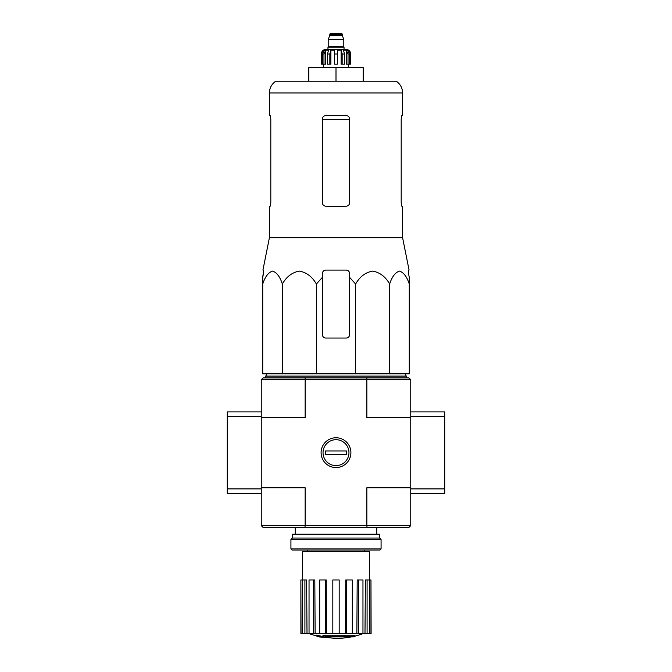 <?xml version="1.0" encoding="UTF-8"?>
<svg xmlns="http://www.w3.org/2000/svg" width="672" height="672" viewBox="0 0 672 672"><rect width="100%" height="100%" fill="white"/><g stroke="black" fill="none" stroke-linecap="round" stroke-linejoin="round"><path stroke-width="1.01" d="M322.409 277.351L322.409 273.479L322.409 277.351L316.369 284.029C312.253 276.73 306.6 272.42 299.384 271.102C292.152 272.395 286.482 276.704 282.358 284.029C279.98 276.73 276.713 272.42 272.555 271.102C268.38 272.395 265.104 276.704 262.718 284.029L262.718 373.825L409.282 373.825L409.282 284.029C406.904 276.73 403.637 272.42 399.479 271.102C395.304 272.395 392.02 276.704 389.642 284.029C385.535 276.73 379.873 272.42 372.666 271.102C365.434 272.395 359.755 276.704 355.631 284.029L349.591 277.351L349.591 273.479C349.398 271.429 348.264 270.295 346.189 270.085L325.811 270.085C323.744 270.295 322.61 271.421 322.409 273.479L322.409 334.639A3.394 3.394 0 0 0 325.811 338.041L346.189 338.041A3.394 3.394 0 0 0 349.591 334.639L349.591 277.351M353.321 636.871A79.279 74.962 90 0 0 355.034 636.418A79.279 74.962 90 0 1 353.321 636.871L325.828 636.871A78.12 76.927 90 0 0 329.003 637.333A77.599 63.176 90 0 1 326.936 637.392A78.406 77.221 -90 0 1 322.711 636.653A77.742 13.499 -90 0 0 323.476 635.855A76.062 61.925 -90 0 0 325.576 635.796A78.078 13.558 90 0 1 325.08 636.418L355.034 636.418L355.034 635.737L325.576 635.737M322.711 636.653L322.711 635.972A77.742 13.499 -90 0 0 323.476 635.174A76.062 61.925 -90 0 0 325.576 635.116L325.576 635.796M323.476 635.174L323.476 635.855M329.003 636.871L329.003 637.333M316.52 635.779L316.52 635.099A78.431 78.431 0 0 0 322.182 636.325L322.182 637.258A78.683 78.683 0 0 1 316.52 636.031L316.52 635.779A78.431 78.431 0 0 0 322.182 637.006M320.258 636.888L320.258 637.106A78.893 78.893 0 0 1 318.444 636.712L318.444 636.493M261.248 417.547L305.147 417.547L305.147 379.714L261.248 379.714L261.248 525.596L263.063 527.411L408.937 527.411L410.752 525.596L410.752 379.714L366.853 379.714L366.853 417.547L410.752 417.547M261.366 379.604L263.063 377.908L408.937 377.908L410.634 379.604M321.098 452.659A14.902 14.902 0 0 0 343.451 465.562A14.902 14.902 0 0 0 343.451 439.748A14.902 14.902 0 0 0 321.098 452.659M261.366 525.706L366.853 525.596L366.853 487.763L410.752 487.763M305.147 379.714L366.853 379.714M261.248 487.763L305.147 487.763L305.147 525.596M366.853 525.596L410.634 525.706M367.122 379.604L366.778 377.908M305.222 377.908L304.878 379.604M366.778 527.411L367.122 525.706M304.878 525.706L305.222 527.411M351.481 636.871A79.279 79.279 0 0 1 336 638.4L322.182 637.19M316.52 635.972L308.339 633.419M370.969 633.419L370.969 579.961L371.112 633.419L364.988 633.419L365.4 579.961L367.088 579.961L367.088 633.419M362.964 633.419L358.487 633.419L358.487 579.961L362.964 579.961L362.964 633.419L364.988 633.419M358.487 633.419L356.874 633.419L357.185 579.961L358.487 579.961M352.313 633.419L346.45 633.419L346.45 579.961L352.313 579.961L352.313 633.419L356.874 633.419M346.45 633.419L345.584 633.419L345.752 579.961L346.45 579.961M339.175 633.419L332.825 633.419L332.825 579.961L339.175 579.961L339.175 633.419L345.584 633.419M326.416 633.419L325.55 633.419L325.55 579.961L326.248 579.961L326.416 633.419L332.825 633.419M325.55 633.419L300.888 633.419L300.888 579.961L301.031 633.419M302.711 579.961L302.476 551.418L369.524 551.418L369.289 579.961M304.912 633.419L304.912 579.961L306.6 579.961L307.012 633.419M313.513 633.419L313.513 579.961L314.815 579.961L315.126 633.419M370.969 579.961L369.516 579.961L369.516 633.419M369.516 579.961L367.088 579.961M304.912 579.961L301.031 579.961M302.484 579.961L302.484 633.419M313.513 579.961L309.036 579.961L309.036 633.419M325.55 579.961L319.687 579.961L319.687 633.419M266.801 373.825L265.776 376.093L406.224 376.093L405.199 373.825M282.358 284.029L282.358 373.825M316.369 284.029L316.369 373.825M355.631 284.029L355.631 373.825M389.642 284.029L389.642 373.825M262.718 284.029L262.718 277.351L262.718 284.029M409.282 284.029L409.282 277.351L409.282 284.029M270.808 202.81L270.186 206.203L270.808 202.81L270.808 118.994L270.186 115.601L269.405 115.601L269.405 92.946L402.595 92.946C402.452 87.94 400.319 84.017 396.203 81.169L275.797 81.169C271.681 84.017 269.548 87.94 269.405 92.946M401.192 118.994L401.814 115.601L401.192 118.994L401.192 202.81L401.814 206.203L402.595 206.203L402.595 237.695L269.405 237.695L269.405 206.203L270.186 206.203M402.595 92.946L402.595 115.601L401.814 115.601M349.591 118.994C349.381 116.928 348.247 115.794 346.189 115.601L325.811 115.601C323.753 115.794 322.619 116.92 322.409 118.994L322.409 202.81C322.619 204.884 323.753 206.01 325.811 206.203L346.189 206.203C348.247 206.018 349.381 204.884 349.591 202.81L349.591 118.994M402.595 237.695L409.072 270.085L408.358 270.085L408.492 273.479L408.358 270.085M263.508 273.479L262.718 277.351L263.642 270.085L262.928 270.085L269.405 237.695M409.282 277.351L408.492 273.479L409.282 277.351M308.818 81.169L308.818 67.578L363.182 67.578L363.182 81.169M336 67.578L336 81.169M261.248 416.413L227.27 416.413L227.27 493.433L261.248 493.433M261.248 488.897L227.27 488.897M261.248 411.886L227.27 411.886L227.27 416.413M410.752 493.433L444.73 493.433L444.73 411.886L410.752 411.886M410.752 416.413L444.73 416.413M410.752 488.897L444.73 488.897M290.926 548.923L292.06 550.057L379.94 550.057L381.074 548.923L381.074 539.524L290.926 539.524L290.926 548.923L381.074 548.923M290.926 539.524L292.396 538.054L379.604 538.054L381.074 539.524M292.396 538.054L292.396 534.206L379.604 534.206L379.604 538.054M336 465.62A12.961 12.961 0 0 1 324.778 446.174A12.961 12.961 0 0 1 347.222 446.174A12.961 12.961 0 0 1 336 465.62M325.466 454.356L325.466 450.954L346.534 450.954L346.534 454.356L325.466 454.356M344.039 49.459L344.039 47.191L327.961 47.191L327.961 49.459L325.811 49.459L346.189 49.459C348.944 49.728 350.456 51.232 350.725 53.987L348.608 50.207L347.6 50.207L349.373 53.987L349.373 64.176L348.02 64.176L348.02 53.987L349.373 53.987M329.658 34.163L342.342 34.163L341.779 33.6L330.221 33.6L328.297 39.715L343.703 39.715L343.703 39.262L328.297 39.262M342.342 34.163L342.342 35.532L329.658 35.532M323.98 64.176L323.98 53.987L325.76 50.207L325.76 64.176L321.342 64.176L321.342 53.987L323.392 50.207L323.392 51.316M322.627 64.176L322.627 53.987L324.4 50.207L323.392 50.207M334.639 53.987L337.361 53.987L337.361 64.176L334.639 64.176L334.639 50.207L330.868 50.207L329.843 53.987L330.868 50.207L330.868 64.176L327.491 64.176L327.491 53.987L328.516 50.207L325.76 50.207M337.361 53.987L337.361 50.207L341.132 50.207L342.157 53.987L344.509 53.987L343.484 50.207L346.24 50.207L348.02 53.987M348.608 51.316L348.608 50.207L350.658 53.987L350.658 64.176L350.658 53.987M344.509 53.987L344.509 64.176L342.157 64.176L342.157 53.987M350.725 53.987L350.725 64.176L349.373 64.176M321.342 64.176L321.342 53.987M329.843 64.176L329.843 53.987L327.491 53.987M341.132 50.207L341.132 64.176L342.157 64.176M346.24 50.207L346.24 64.176L348.02 64.176M322.409 119.507L349.591 119.507M343.476 39.715L328.524 39.715M343.249 39.942L343.249 46.628L328.751 46.628L328.188 47.191M322.627 53.987L323.98 53.987M364.199 551.418L364.199 550.057M307.801 551.418L307.801 550.057M376.774 534.206L376.774 527.411M295.226 534.206L295.226 527.411M355.034 636.082A79.279 79.279 0 0 0 363.661 633.419M406.224 377.908L406.224 376.093M265.776 377.908L265.776 376.093M342.342 35.532L343.703 39.262M328.751 39.942L328.751 46.628M343.249 46.628L343.812 47.191M321.275 53.987C321.544 51.232 323.056 49.728 325.811 49.459M323.316 64.176L323.316 67.578M348.684 64.176L348.684 67.578"/></g></svg>
